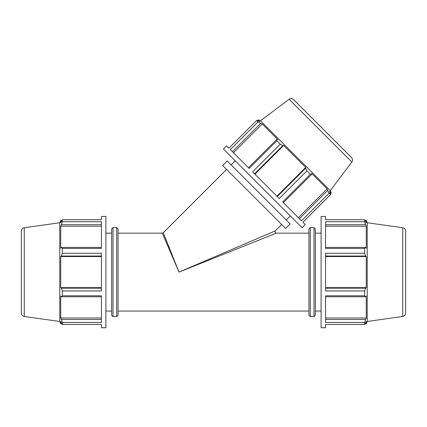<?xml version="1.0" encoding="UTF-8"?>
<svg xmlns="http://www.w3.org/2000/svg" width="427" height="427" viewBox="0 0 427 427"><rect width="100%" height="100%" fill="white"/><g stroke="black" fill="none" stroke-linecap="round" stroke-linejoin="round"><path stroke-width="0.64" d="M254.551 173.842L282.85 145.538L280.251 144.214L252.587 171.878L279.231 198.523L306.901 170.859L305.572 168.259L277.267 196.559M232.4 151.697L260.705 123.392L257.972 121.935L230.308 149.599L249.149 168.441L276.819 140.777L280.251 144.214M283.352 202.644L311.651 174.339L310.333 174.296L282.669 201.96L301.51 220.802L329.174 193.137L327.717 190.405L299.412 218.709M302.935 222.227L305.257 224.549L302.108 227.698L223.412 149.002L226.561 145.853L228.883 148.18L256.552 120.51L259.787 121.524L258.095 119.827L260.465 120.836L330.274 190.645L331.283 193.015L329.591 191.323L330.599 194.557L302.935 222.227M311.651 174.339L311.587 173.319L327.146 188.883L327.717 190.405M233.452 152.743L262.231 123.963L277.79 139.528L276.771 139.458L248.466 167.758M260.705 123.392L262.231 123.963M254.903 174.2L283.683 145.42L305.695 167.427L305.572 168.259M282.85 145.538L283.683 145.42M329.174 193.137L330.599 194.557M306.901 170.859L310.333 174.296M256.552 120.51L257.972 121.935M276.819 140.777L276.771 139.458M298.366 217.658L327.146 188.883M276.915 196.207L305.695 167.427M24.259 227.73C22.46 228.125 21.489 229.246 21.35 231.082L21.35 313.13C21.489 314.966 22.46 316.081 24.259 316.476L24.259 227.73L59.78 222.739L60.746 220.353L60.746 222.75L62.321 219.745L62.321 221.757L101.445 221.757L101.445 248.407L62.321 248.407L62.321 253.264L61.419 256.04L101.445 256.04M62.321 253.264L101.445 253.264L101.445 290.947L62.321 290.947L62.321 295.804L61.419 296.77L101.445 296.77M101.445 319.492L61.419 319.492L62.321 322.454L62.321 324.467L101.445 324.467L101.445 327.749L105.896 327.749L105.896 216.457L101.445 216.457L101.445 219.745L62.321 219.745M62.321 295.804L101.445 295.804L101.445 322.454L62.321 322.454M59.78 222.739L59.78 321.472L60.746 323.858L60.746 321.462L62.321 324.467M101.445 318.008L60.746 318.008L60.746 296.002L61.419 296.77M61.419 319.492L60.746 318.008M101.445 288.172L61.419 288.172L62.321 290.947M101.445 287.665L60.746 287.665L60.746 256.542L61.419 256.04M61.419 288.172L60.746 287.665M101.445 256.542L60.746 256.542M101.445 247.436L61.419 247.436L62.321 248.407M61.419 247.436L60.746 248.21L60.746 226.203L61.419 224.719L101.445 224.719M325.555 224.719L365.581 224.719L364.679 221.757L325.555 221.757L325.555 248.407L364.679 248.407L365.581 247.436L325.555 247.436M325.555 256.04L365.581 256.04L364.679 253.264L325.555 253.264L325.555 290.947L364.679 290.947L365.581 288.172L325.555 288.172M325.555 296.77L365.581 296.77L364.679 295.804L325.555 295.804L325.555 322.454L364.679 322.454L365.581 319.492L325.555 319.492M325.555 324.467L325.555 327.749L321.104 327.749L321.104 216.457L325.555 216.457L325.555 219.745L364.679 219.745L366.254 222.75L366.254 220.353L367.22 222.739L367.22 321.472L366.254 323.858L366.254 321.462L364.679 324.467L325.555 324.467M365.581 296.77L366.254 296.002L366.254 318.008L365.581 319.492M325.555 226.203L366.254 226.203L366.254 248.21L365.581 247.436M365.581 224.719L366.254 226.203M325.555 256.542L366.254 256.542L366.254 287.665L365.581 288.172M365.581 256.04L366.254 256.542M276.312 233.153C275.047 232.998 274.732 232.229 275.356 230.842L179.004 272.106L276.312 233.153L308.934 233.153M118.065 233.153L162.308 233.153L179.004 272.106L163.269 232.758L226.614 169.412M289.111 99.251L351.864 162.004C352.857 160.451 352.75 158.972 351.554 157.574L293.536 99.56C292.137 98.359 290.659 98.253 289.111 99.251L260.465 120.836M62.321 221.757L61.419 224.719M113.011 227.586L111.66 228.941L111.66 315.27L113.011 316.62L113.011 227.586L116.715 227.586L116.715 316.62L118.065 315.27L118.065 228.941L116.715 227.586M101.445 226.203L60.746 226.203M105.896 233.153L111.66 233.153M325.555 287.665L366.254 287.665M325.555 318.008L366.254 318.008M364.679 219.745L364.679 221.757M364.679 248.407L364.679 253.264M364.679 290.947L364.679 295.804M364.679 322.454L364.679 324.467M315.339 315.27L315.339 228.941L313.989 227.586L313.989 316.62L315.339 315.27M313.989 316.62L310.285 316.62L310.285 227.586L313.989 227.586M310.285 227.586L308.934 228.941L308.934 315.27L310.285 316.62M402.741 227.73L402.741 316.476C404.54 316.081 405.511 314.966 405.65 313.13L405.65 231.082C405.511 229.246 404.54 228.125 402.741 227.73L367.22 222.739M315.339 233.153L321.104 233.153M222.675 165.479L285.636 228.434L290.163 223.903L227.207 160.947L222.675 165.479M231.14 164.881L235.218 160.808M257.257 120.665L258.095 119.827M330.445 193.853L331.283 193.015M60.746 323.858L61.926 323.858M365.074 220.353L366.254 220.353M162.308 233.153L163.269 232.758M351.864 162.004L330.274 190.645M118.065 311.059L308.934 311.059M113.011 316.62L116.715 316.62M60.746 220.353L61.926 220.353M24.259 316.476L59.78 321.472M105.896 311.059L111.66 311.059M365.074 323.858L366.254 323.858M402.741 316.476L367.22 321.472M315.339 311.059L321.104 311.059M286.229 219.969L290.307 215.891M275.356 230.842L281.697 224.501"/></g></svg>
